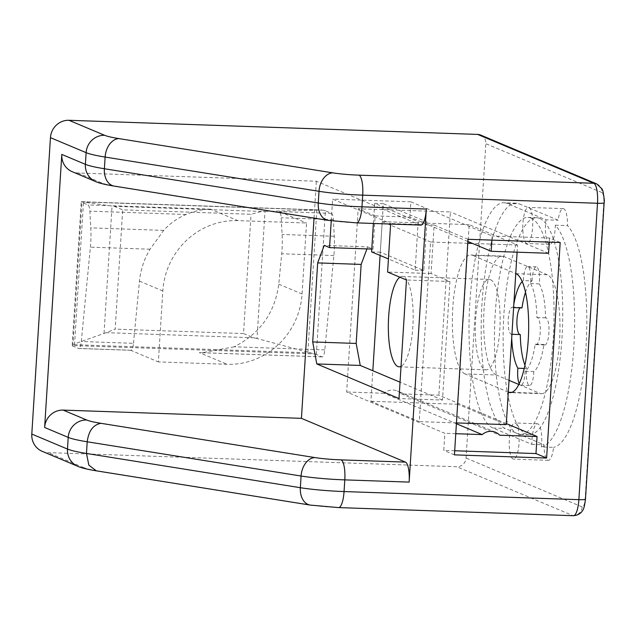 <?xml version="1.0" encoding="UTF-8"?>
<svg xmlns="http://www.w3.org/2000/svg" width="636" height="636" viewBox="0 0 636 636"><rect width="100%" height="100%" fill="white"/><g stroke="black" fill="none" stroke-linecap="round" stroke-linejoin="round"><path stroke-width="0.48" stroke-dasharray="3.18 2.39" d="M316.346 354.498L325.394 210.794L331.483 213.354A9.047 2.465 92 0 1 333.359 219.579L334.282 236.282A36.18 9.866 92 0 1 333.876 255.569L324.813 349.927A9.047 2.465 92 0 1 322.166 356.899A9.047 2.465 92 0 1 321.911 356.844L316.346 354.498A18.086 1.797 -176.4 0 0 314.399 353.926L257 338.519L265.005 211.359L261.642 211.406L251.037 214.284L122.676 209.84L114.122 206.31L81.225 201.851A18.086 1.797 3.6 0 0 81.885 202.375L87.983 204.943A9.047 2.465 -88 0 1 89.859 211.168L90.781 227.871A36.18 9.866 -88 0 1 90.376 247.158L81.313 341.508A9.047 2.465 -88 0 1 78.665 348.48L130.841 350.285A9.047 2.465 -88 0 0 133.488 343.313L81.313 341.508M257 338.519L253.692 337.764L243.532 333.558L251.037 214.284M265.005 211.359L319.924 210.023L81.225 201.851L72.186 345.555L74.579 343.877L83.499 202.057M325.394 210.794A18.086 1.797 3.6 0 0 323.438 210.222L319.924 210.023M133.488 343.313L139.459 281.128C140.596 269.815 144.118 259.178 150.024 249.217L163.706 230.391C170.058 223.371 177.516 218.076 186.094 214.491C194.433 211.017 202.606 209.244 210.603 209.18L87.983 204.943M237.84 220.636A73.259 70.111 112.8 0 0 162.816 290.954L158.356 361.916L227.06 364.285A73.259 70.111 112.8 0 0 302.076 293.967L306.544 223.013L237.84 220.636L210.603 209.18M324.813 349.927L234.167 346.795C260.045 333.63 274.911 312.761 278.775 284.165L281.7 253.772A36.18 9.866 92 0 0 282.106 234.477L281.176 217.782A9.047 2.465 92 0 0 279.307 211.557L306.544 223.013M130.841 350.285A9.047 2.465 -88 0 1 130.587 350.229L158.356 361.916M130.587 350.229L78.411 348.425L72.846 346.087A18.086 1.797 -176.4 0 1 72.186 345.555L314.399 353.926M234.167 346.795L202.105 352.749L199.291 352.606L227.06 364.285M506.32 423.568L438.856 395.179L401.491 393.891A13.205 12.641 112.8 0 0 397.285 390.941A13.205 12.641 112.8 0 0 384.033 393.286L456.394 423.735M401.491 393.891L499.689 435.215M516.138 203.162L503.958 202.741A113.057 30.822 92 0 0 469.495 308.826A113.057 30.822 92 0 0 492.987 427.996L531.839 444.349A18.086 4.929 92 0 1 537.436 423.751A18.086 4.929 92 0 1 537.937 423.862A18.086 4.929 92 0 1 541.379 446.917L553.558 447.339A18.086 4.929 92 0 1 548.359 460.329A18.086 4.929 92 0 1 544.019 444.771L505.167 428.418A113.057 30.822 92 0 1 481.675 309.247A113.057 30.822 92 0 1 516.138 203.162A113.057 30.822 92 0 1 519.294 203.878L558.146 220.223A18.086 4.929 92 0 1 563.17 208.608A18.086 4.929 92 0 1 563.679 208.719A18.086 4.929 92 0 1 567.503 225.605A113.057 30.822 92 0 1 585.995 347.192A113.057 30.822 92 0 1 553.558 447.339M503.958 202.741A113.057 30.822 92 0 1 507.115 203.456L545.966 219.802L558.146 220.223M541.379 446.917A113.057 30.822 92 0 0 573.823 346.771A113.057 30.822 92 0 0 555.331 225.184A18.086 4.929 92 0 1 549.743 244.343A18.086 4.929 92 0 1 545.966 219.802M508.299 392.134L465.019 373.92L496.326 375.009L509.038 380.352M518.841 384.486L539.861 393.326A59.689 16.274 92 0 0 541.53 393.7L510.223 392.619M516.011 273.687L547.318 274.768A59.689 16.274 92 0 1 559.728 337.692A59.689 16.274 92 0 1 541.53 393.7M547.318 274.768L503.784 256.443A59.689 16.274 92 0 0 502.114 256.07L470.807 254.988A59.689 16.274 92 0 1 472.476 255.362L515.756 273.575M496.326 375.009A59.689 16.274 92 0 1 483.917 312.085A59.689 16.274 92 0 1 502.114 256.07M555.331 225.184L567.503 225.605M531.839 444.349L544.019 444.771M528.89 207.519A18.086 4.929 92 0 1 532.65 226.591A18.086 4.929 92 0 1 527.133 243.564A18.086 4.929 92 0 1 522.832 225.311A18.086 4.929 92 0 1 528.389 207.408A18.086 4.929 92 0 1 528.89 207.519M515.327 423.083A18.086 4.929 92 0 1 519.087 442.147A18.086 4.929 92 0 1 513.57 459.12A18.086 4.929 92 0 1 509.269 440.875A18.086 4.929 92 0 1 514.826 422.972A18.086 4.929 92 0 1 515.327 423.083M42.175 451.322A18.086 17.307 112.8 0 0 48.066 452.617L456.799 466.745A9.047 8.658 112.8 0 0 466.061 458.063L485.84 143.696A9.047 8.658 112.8 0 0 480.649 135.063M420.857 225.096A18.086 4.929 92 0 1 420.356 224.985L316.354 181.22L78.069 172.984A18.086 17.307 112.8 0 1 72.186 171.688M114.138 186.094L114.17 186.102A18.086 12.529 99.1 0 0 115.903 186.205L329.782 220.454A27.133 2.695 3.6 0 0 356.001 222.759A18.086 4.929 92 0 0 356.51 222.87M114.17 186.102A18.086 12.529 99.1 0 0 115.903 186.205A54.267 5.39 3.6 0 1 101.657 182.906L78.069 172.984M253.692 337.764L106.172 332.668L115.172 329.122L122.676 209.84M106.172 332.668L74.579 343.877M314.033 218.1L316.354 181.22M331.245 220.819L332.604 199.124L390.655 223.546L390.623 224.055M468.001 239.295L434.134 225.049L431.081 273.552L449.946 281.494L442.489 400.052L399.01 398.549M442.489 400.052L400.036 382.188M366.956 248.915L367.719 246.887L324.233 245.385M367.719 246.887L373.038 249.121L371.774 249.081M373.038 249.121L375.129 215.89L409.918 217.091L410.872 201.827L332.604 199.124M410.872 201.827L492.145 236.02L491.882 240.122M560.181 242.483L549.536 238.007L492.145 236.02M434.134 225.049L390.655 223.546M426.883 221.996L423.83 270.499L380.296 252.182L383.349 203.679L426.883 221.996L418.186 221.694L415.133 270.197L388.429 258.955M383.349 203.679L374.652 203.377L418.186 221.694M431.081 273.552L387.602 272.049M449.946 281.494L406.468 279.991M454.692 450.757L443.793 450.383L444.866 433.315L346.668 391.999L358.195 208.767L450.383 211.955L438.856 395.179M454.438 454.859L443.793 450.383M455.766 433.696L444.866 433.315M384.033 393.286L346.668 391.999M375.129 215.89L358.195 208.767M465.019 373.92A59.689 16.274 92 0 1 452.609 310.996A59.689 16.274 92 0 1 470.807 254.988M548.574 253.279L450.383 211.955M549.536 238.007L549.281 242.109M467.858 241.481L409.918 217.091M423.83 270.499L415.133 270.197M380.296 252.182L371.599 251.88M373.388 223.459L374.652 203.377M467.746 243.278L430.588 241.998L419.283 421.628L370.915 401.276L372.831 370.74M456.441 422.916L419.283 421.628M506.248 424.633L457.88 404.281L469.177 224.643L517.553 245.003L517.1 252.19M517.553 245.003L472.532 243.445M457.88 404.281L370.915 401.276M380.09 255.449L382.212 221.638L430.588 241.998M469.177 224.643L382.212 221.638M490.539 279.729A45.22 12.33 92 0 1 499.936 327.405A45.22 12.33 92 0 1 486.15 369.834A45.22 12.33 92 0 1 475.394 324.217A45.22 12.33 92 0 1 489.275 279.45A45.22 12.33 92 0 1 490.539 279.729M399.893 277.216A45.22 12.33 92 0 1 402.31 276.437A45.22 12.33 92 0 1 403.574 276.724A45.22 12.33 92 0 1 413.106 321.037A45.22 12.33 92 0 1 401.03 366.392M525.495 292.298A46.126 12.577 92 0 1 532.109 280.866L523.412 280.571A13.563 3.697 92 0 1 527.594 266.54A13.563 3.697 92 0 1 530.583 283.584A46.126 12.577 92 0 1 536.879 317.547A13.563 3.697 92 0 1 537.046 317.539A13.563 3.697 92 0 1 540.274 331.221A13.563 3.697 92 0 1 536.108 344.656A13.563 3.697 92 0 1 535.202 344.195A46.126 12.577 92 0 1 525.074 371.241A13.563 3.697 92 0 1 520.892 385.273A13.563 3.697 92 0 1 519.238 383.675M513.61 307.625L513.276 307.609A46.126 12.577 92 0 1 513.824 304.262M522.196 281.581A46.126 12.577 92 0 1 523.412 280.571M520.137 307.848A13.563 3.697 92 0 1 521.075 307.458A13.563 3.697 92 0 1 521.973 307.911M511.932 334.274L511.598 334.266A13.563 3.697 92 0 1 511.439 334.274A13.563 3.697 92 0 1 508.212 320.584A13.563 3.697 92 0 1 512.378 307.156A13.563 3.697 92 0 1 513.276 307.609M532.109 280.866A13.563 3.697 92 0 1 536.291 266.842A13.563 3.697 92 0 1 539.28 283.887L530.583 283.584M539.28 283.887A46.126 12.577 92 0 1 545.577 317.841A13.563 3.697 92 0 1 545.744 317.833A13.563 3.697 92 0 1 548.971 331.523A13.563 3.697 92 0 1 544.806 344.95A13.563 3.697 92 0 1 543.899 344.497A46.126 12.577 92 0 1 533.771 371.543L525.074 371.241M543.899 344.497L535.202 344.195M545.577 317.841L536.879 317.547M511.71 337.883A46.126 12.577 92 0 1 511.598 334.266M531.02 218.124A108.533 29.59 92 0 1 553.574 332.533A108.533 29.59 92 0 1 520.494 434.372A108.533 29.59 92 0 1 494.673 324.885A108.533 29.59 92 0 1 527.991 217.44A108.533 29.59 92 0 1 531.02 218.124M533.771 371.543A13.563 3.697 92 0 1 529.589 385.567A13.563 3.697 92 0 1 526.592 368.522A46.126 12.577 92 0 1 524.962 365.151M539.718 218.426A108.533 29.59 92 0 1 562.272 332.835A108.533 29.59 92 0 1 529.192 434.674A108.533 29.59 92 0 1 503.37 325.179A108.533 29.59 92 0 1 536.689 217.735A108.533 29.59 92 0 1 539.718 218.426M526.592 368.522L524.239 368.435M261.642 211.406L114.122 206.31M307.896 351.939L316.815 210.126M323.438 210.222L81.225 201.851M186.094 214.491L89.859 211.168M139.459 281.128L162.816 290.954M150.024 249.217L90.376 247.158M163.706 230.391L90.781 227.871M333.876 255.569L281.7 253.772M321.911 356.844L199.291 352.606M331.483 213.354L279.307 211.557M278.775 284.165L302.076 293.967M507.115 203.456L519.294 203.878M492.987 427.996L505.167 428.418M573.402 515.709A18.086 4.929 92 0 1 572.893 515.597A9.047 8.658 112.8 0 0 582.155 506.916A9.047 2.465 -88 0 0 585.136 498.95L603.787 202.55A9.047 0.898 -176.4 0 1 604.12 202.82M596.743 183.915A9.047 8.658 112.8 0 1 601.934 192.549A9.047 2.465 92 0 1 603.787 202.55M582.155 506.916L466.061 458.063M338.591 507.592A18.086 4.929 92 0 1 338.09 507.48L572.893 515.597L456.799 466.745M601.934 192.549L485.84 143.696M420.356 224.985L356.001 222.759M95.766 181.618A18.086 17.307 112.8 0 0 101.657 182.906M77.854 466.339A18.086 17.307 112.8 0 0 83.737 467.627A54.267 5.39 3.6 0 0 97.984 470.926L311.863 505.175A27.133 2.695 3.6 0 0 338.09 507.48M96.259 470.815L97.984 470.926M83.737 467.627L48.066 452.617M310.137 505.071A18.086 12.529 99.1 0 0 311.863 505.175M328.049 220.35A18.086 12.529 99.1 0 0 329.782 220.454M310.932 352.861L73.045 344.64M243.532 333.558L115.172 329.122M104.042 333.24L112.047 206.072M72.846 346.087L81.885 202.375M511.908 392.356L539.861 393.326M472.476 255.362L503.784 256.443M334.282 236.282L282.106 234.477M333.359 219.579L281.176 217.782M81.495 201.707L321.57 210.007M495.484 432.257L397.285 390.941M563.17 208.608L528.389 207.408M549.743 244.343L527.133 243.564M537.436 423.751L514.826 422.972M548.359 460.329L513.57 459.12M202.105 352.749L322.166 356.899M399.185 366.829L486.15 369.834M402.31 276.437L489.275 279.45M511.439 334.274L520.137 334.576M512.378 307.156L521.075 307.458M527.594 266.54L536.291 266.842M536.108 344.656L544.806 344.95M537.046 317.539L545.744 317.833M520.494 434.372L529.192 434.674M527.991 217.44L536.689 217.735M520.892 385.273L529.589 385.567"/><path stroke-width="0.95" d="M456.394 423.735L482.223 434.611L455.766 433.696M546.618 458.047L560.181 242.483L468.001 239.295L454.438 454.859L546.618 458.047L535.973 453.571L537.046 436.503L499.689 435.215A13.205 12.641 112.8 0 0 495.484 432.257A13.205 12.641 112.8 0 0 482.223 434.611M509.038 380.352L518.841 384.486M596.743 183.915L602.093 189.043L602.92 191.015C604.24 198.265 604.637 202.2 604.12 202.82A9.047 0.898 -176.4 0 1 597.506 203.266A18.086 4.929 92 0 0 593.801 183.271A9.047 8.658 112.8 0 1 596.743 183.915L480.649 135.063A9.047 8.658 112.8 0 0 477.708 134.419L68.974 120.291A18.086 17.307 112.8 0 0 50.451 137.654L31.8 434.054A18.086 17.307 112.8 0 0 42.175 451.322L77.854 466.339C80.963 467.81 87.092 469.304 96.259 470.823L310.137 505.071L338.591 507.592L573.402 515.709A18.086 4.929 92 0 0 578.863 499.665A9.047 0.898 3.6 0 0 585.47 499.22C584.635 505.803 583.665 509.547 582.576 510.454C582.616 510.366 580.644 515.152 573.402 515.709M86.734 420.022A18.086 17.307 112.8 0 0 68.211 437.385A72.353 7.187 3.6 0 0 87.212 441.782C88.65 430.85 93.246 424.697 100.981 423.322A54.267 5.39 3.6 0 1 86.734 420.022L63.155 410.101L301.432 418.337L405.434 462.102A18.086 4.929 92 0 1 409.147 482.104L426.319 209.053A18.086 4.929 92 0 1 420.857 225.096L356.51 222.87A18.086 4.929 92 0 0 361.971 206.827L362.703 195.157A18.086 4.929 92 0 0 358.998 175.154L593.801 183.271L477.708 134.419M63.155 410.101A18.086 17.307 112.8 0 0 44.631 427.464L61.803 154.421L85.391 164.342A18.086 17.307 112.8 0 0 95.766 181.618C98.874 183.089 105.012 184.583 114.17 186.102L328.049 220.35A18.086 12.529 99.1 0 1 318.262 202.987L104.384 168.739A18.086 12.529 99.1 0 0 114.17 186.102A18.086 12.529 99.1 0 1 104.384 168.739L105.123 157.06L104.384 168.739A72.353 7.187 3.6 0 1 85.391 164.342L86.122 152.664A18.086 17.307 112.8 0 1 104.646 135.301A54.267 5.39 3.6 0 0 118.892 138.6A18.086 12.529 99.1 0 0 105.123 157.06L319.002 191.309A45.22 4.492 3.6 0 0 362.703 195.157L597.506 203.266L578.863 499.665L344.052 491.556A18.086 4.929 92 0 1 338.591 507.592M426.319 209.053L361.971 206.827A45.22 4.492 3.6 0 1 318.262 202.987L319.002 191.309A18.086 12.529 99.1 0 1 332.771 172.849L118.892 138.6A18.086 12.529 99.1 0 0 105.123 157.06A72.353 7.187 3.6 0 1 86.122 152.664L50.451 137.654M301.432 418.337L314.033 218.1M61.803 154.421A18.086 17.307 112.8 0 0 72.186 171.688L95.766 181.618M390.623 224.055L387.602 272.049L406.468 279.991L399.01 398.549L316.776 363.943L312.697 341.945L317.666 262.906L324.233 245.385L329.551 247.619L331.245 220.819M515.756 273.575L516.011 273.687A59.689 16.274 92 0 1 528.421 336.611A59.689 16.274 92 0 1 510.223 392.619A59.689 16.274 92 0 1 508.554 392.245L508.299 392.134M400.036 382.188L360.254 365.446L316.776 363.943M360.254 365.446L356.176 343.448L312.697 341.945M356.176 343.448L361.153 264.409L317.666 262.906M361.153 264.409L366.956 248.915M371.774 249.081L329.551 247.619M535.973 453.571L454.692 450.757M537.046 436.503L506.32 423.568M549.281 242.109L548.574 253.279L491.183 251.292L467.858 241.481M491.882 240.122L491.183 251.292M388.429 258.955L371.599 251.88L373.388 223.459M517.1 252.19L506.248 424.633L456.441 422.916M472.532 243.445L467.746 243.278M372.831 370.74L380.09 255.449M401.03 366.392A45.22 12.33 92 0 1 399.185 366.829A45.22 12.33 92 0 1 388.334 325.624A45.22 12.33 92 0 1 399.893 277.216M513.61 307.625L521.973 307.911A46.126 12.577 92 0 1 525.495 292.298M513.824 304.262A46.126 12.577 92 0 1 522.196 281.581M519.97 334.552A13.563 3.697 92 0 1 516.877 322.285A13.563 3.697 92 0 1 520.137 307.848M524.962 365.151A46.126 12.577 92 0 1 520.296 334.568L511.932 334.274M519.238 383.675A13.563 3.697 92 0 1 517.895 368.22A46.126 12.577 92 0 1 511.71 337.883M524.239 368.435L517.895 368.22M405.434 462.102L341.079 459.876A18.086 4.929 92 0 1 344.791 479.878L409.147 482.104M77.854 466.339A18.086 17.307 112.8 0 1 67.48 449.064A72.353 7.187 3.6 0 0 86.472 453.46L88.841 465.131L96.259 470.815M104.646 135.301L68.974 120.291M31.8 434.054L67.48 449.064L68.211 437.385L44.631 427.464M100.981 423.322L314.86 457.57A18.086 12.529 99.1 0 0 301.082 476.03L87.204 441.782L86.472 453.46L300.351 487.709A18.086 12.529 99.1 0 0 310.137 505.071M332.771 172.849A27.133 2.695 3.6 0 0 358.998 175.154M314.86 457.57A27.133 2.695 3.6 0 0 341.079 459.876M301.082 476.03A45.22 4.492 3.6 0 0 344.791 479.878L344.052 491.556A45.22 4.492 3.6 0 1 300.351 487.709L301.082 476.03M508.554 392.245L511.908 392.356M328.049 220.35L356.51 222.87M604.12 202.82L585.47 499.22"/></g></svg>
